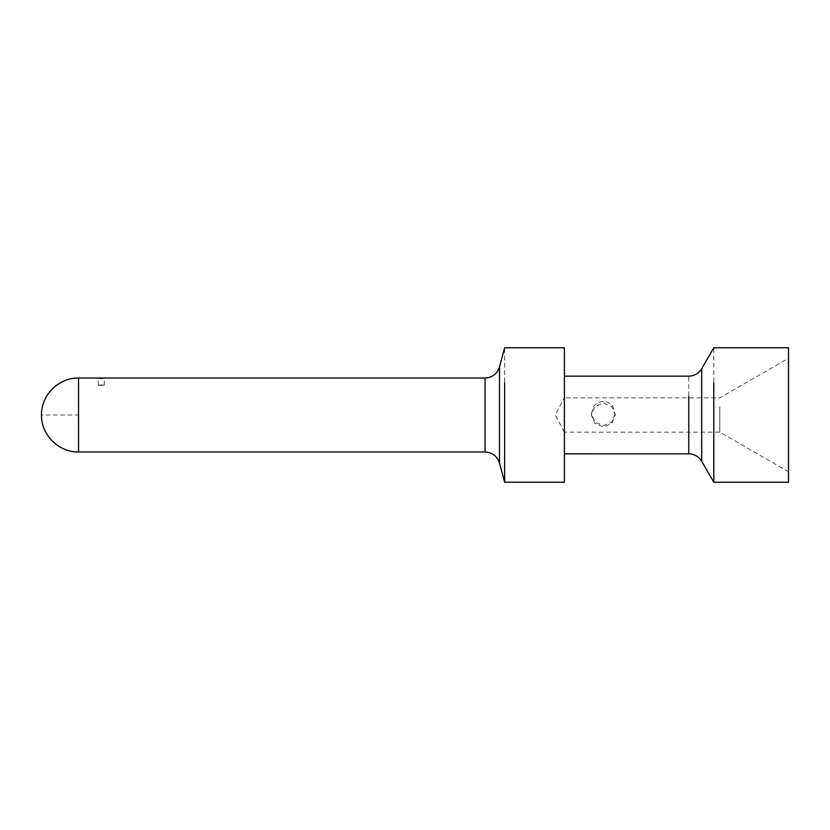 <?xml version="1.0" encoding="UTF-8"?>
<svg xmlns="http://www.w3.org/2000/svg" width="830" height="830" viewBox="0 0 830 830"><rect width="100%" height="100%" fill="white"/><g stroke="black" fill="none" stroke-linecap="round" stroke-linejoin="round"><path stroke-width="0.62" stroke-dasharray="4.15 3.11" d="M788.5 387.786L788.5 471.751L788.5 387.786M719.786 406.773L719.786 432.15L719.786 406.773M564.4 406.773L564.4 423.227L564.4 397.85L719.786 397.85L788.5 358.249M615.279 413.765L611.741 422.18L603.327 425.531L594.913 422.18L591.375 413.765L593.543 406.773C595.691 403.484 598.949 401.689 603.327 401.409C607.705 401.689 610.963 403.484 613.121 406.773L615.279 415.052L611.772 423.497L603.327 426.911L594.882 423.497L591.375 415.052L594.861 406.534L603.327 402.965L611.793 406.534L615.279 415.052M788.5 482.23L788.5 347.77M564.4 423.227L564.4 432.15L719.786 432.15L788.5 471.751M713.8 447.235L713.8 347.78M564.4 433.623L564.4 447.235M564.4 396.377L564.4 376.166M564.4 482.23L564.4 347.77M504.64 447.235L504.64 347.78M103.688 378.013L104.248 378.086M101.26 378.024C105.109 378.003 105.109 378.127 101.26 378.376C97.411 378.127 97.411 378.003 101.26 378.024M98.832 378.013L98.282 378.086M78.549 451.987L78.549 415L41.5 415M101.26 384.995C105.12 385.11 105.12 385.234 101.26 385.348C97.401 385.234 97.401 385.11 101.26 384.995C105.12 385.11 105.12 385.234 101.26 385.348C97.401 385.234 97.401 385.11 101.26 384.995M564.4 432.15L555.26 415L564.4 397.85M688.765 453.844L688.765 376.166M701.703 461.304L701.703 368.696M499.494 463.057L499.494 366.943M485.062 378.013L485.062 451.987M78.549 415L78.549 378.013M591.375 413.765L591.375 415.052M104.248 385.172L104.248 378.2M98.272 385.172L98.272 378.2"/><path stroke-width="1.25" d="M564.4 376.156L688.765 376.156C694.399 375.969 698.715 373.479 701.703 368.696L713.8 347.77L788.5 347.77L788.5 482.23L713.8 482.23L713.8 382.765M103.688 378.013L485.062 378.013C492.366 377.567 497.17 373.884 499.494 366.943L504.64 347.77L564.4 347.77L564.4 453.834L688.765 453.844C694.399 454.031 698.715 456.521 701.703 461.304L713.8 482.23M564.4 447.235L564.4 482.23L504.64 482.23L504.64 382.765M101.26 378.024C105.109 378.003 105.109 378.127 101.26 378.376C97.411 378.127 97.411 378.003 101.26 378.024M485.062 378.013L485.062 451.987L78.549 451.987L78.549 378.013L98.832 378.013M688.765 396.377L688.765 453.844M701.703 368.696L701.703 461.304M499.494 366.943L499.494 463.057L504.64 482.23M485.062 451.987C492.366 452.433 497.17 456.116 499.494 463.057M78.549 451.987C58.743 452.464 41.064 434.806 41.5 415C41.064 395.194 58.743 377.536 78.549 378.013"/></g></svg>
